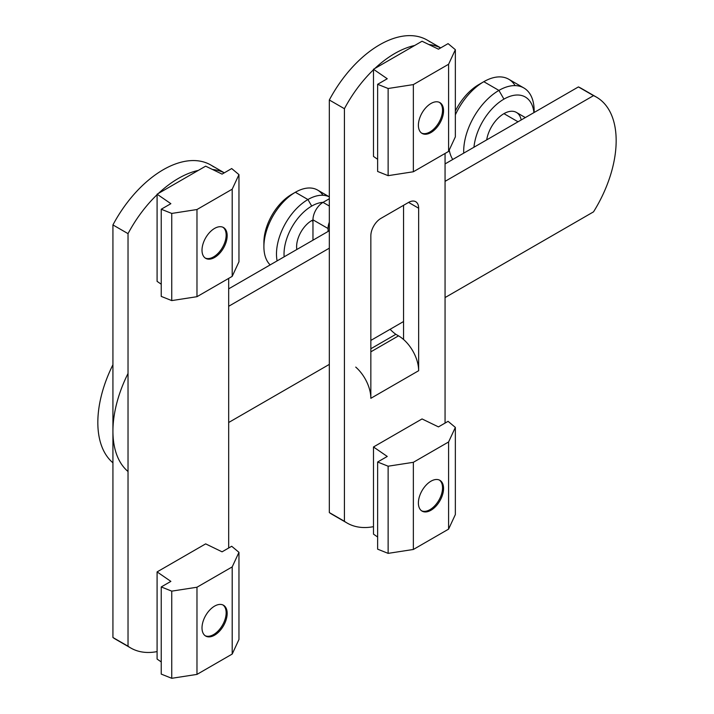 <?xml version="1.0" encoding="UTF-8"?>
<svg xmlns="http://www.w3.org/2000/svg" width="714" height="714" viewBox="0 0 714 714"><rect width="100%" height="100%" fill="white"/><g stroke="black" fill="none" stroke-linecap="round" stroke-linejoin="round"><path stroke-width="1.07" d="M205.168 635.719A17.788 10.264 120 0 0 218.698 630.373A17.788 10.264 120 0 0 226.151 612.808A17.788 10.264 120 0 0 222.929 604.954A17.788 10.264 -60 0 1 226.151 612.808A17.788 10.264 -60 0 1 218.698 630.373A17.788 10.264 -60 0 1 205.168 635.719M421.563 510.787A17.788 10.264 120 0 0 435.085 505.441A17.788 10.264 120 0 0 442.546 487.876A17.788 10.264 120 0 0 439.324 480.022A17.788 10.264 -60 0 1 442.546 487.876A17.788 10.264 -60 0 1 435.085 505.441A17.788 10.264 -60 0 1 421.563 510.787M205.168 258.013A17.788 10.264 120 0 0 218.698 252.667A17.788 10.264 120 0 0 226.151 235.102A17.788 10.264 120 0 0 222.929 227.248A17.788 10.264 -60 0 1 226.151 235.102A17.788 10.264 -60 0 1 218.698 252.667A17.788 10.264 -60 0 1 205.168 258.013M439.324 102.316A17.788 10.264 -60 0 1 442.546 110.17A17.788 10.264 120 0 0 439.324 102.316M421.563 133.081A17.788 10.264 120 0 0 435.085 127.735A17.788 10.264 120 0 0 442.546 110.17A17.788 10.264 -60 0 1 435.085 127.735A17.788 10.264 -60 0 1 421.563 133.081M442.546 110.161L443.555 110.741A17.788 10.273 120 0 0 439.869 102.602A17.788 10.273 120 0 0 426.16 107.368A17.788 10.273 120 0 0 418.395 125.271A17.788 10.273 -60 0 1 430.979 103.485A17.788 10.273 -60 0 1 443.555 110.741A17.788 10.273 -60 0 1 430.979 132.536A17.788 10.273 -60 0 1 418.395 125.271A17.788 10.273 120 0 0 422.081 133.42A17.788 10.273 120 0 0 435.79 128.654A17.788 10.273 120 0 0 443.555 110.741L442.546 110.161M455.353 136.856L448.588 151.422L413.361 171.762L388.13 175.662L377.635 171.467L388.13 175.662L413.361 171.762L448.588 151.422L448.588 64.26L455.353 49.694L448.089 43.625L438.458 49.186L422.045 41.233L373.484 69.267L387.256 78.745L377.635 84.306L388.13 88.5L413.361 84.591L448.588 64.26L413.361 84.591L413.361 171.762L413.361 84.591L388.13 88.5L388.13 175.662L388.13 88.5L377.635 84.306L377.635 171.467L377.635 84.306L387.256 78.745L373.484 69.267L373.484 156.428L377.635 159.293L373.484 156.428L373.484 69.267L422.045 41.233L438.458 49.186L448.089 43.625L455.353 49.694L455.353 136.856L455.353 49.694L448.588 64.26L448.588 151.422L455.353 136.856M112.928 462.797A95.087 54.898 -60 0 1 112.928 364.756A95.087 54.898 120 0 0 112.928 462.797M228.676 288.849L329.324 230.738L228.676 288.849M596.476 97.14A95.087 54.898 -60 0 1 616.164 140.676A95.087 54.898 -60 0 1 593.521 211.853L445.063 297.568L593.521 211.853A95.087 54.898 120 0 0 616.164 140.676A95.087 54.898 120 0 0 593.521 95.64A95.087 54.898 -60 0 1 596.476 97.14L581.374 88.429A95.087 54.898 120 0 0 578.42 86.921L445.063 163.917L578.42 86.921A95.087 54.898 -60 0 1 584.15 90.232M128.029 471.517A95.087 54.898 -60 0 1 128.029 373.476A95.087 54.898 120 0 0 128.029 471.517M228.676 422.501L329.324 364.39L228.676 422.501M370.843 340.417L403.553 321.532L370.843 340.417M593.521 95.64L445.063 181.347L593.521 95.64L578.42 86.921L593.521 95.64M403.553 205.32L380.839 218.43L403.553 205.32L403.553 339.489A28.471 16.44 -120 0 0 398.519 335.848L370.843 351.832L398.519 335.848A28.471 16.44 60 0 1 403.553 339.489L403.553 205.32M329.324 248.169L228.676 306.279L329.324 248.169M498.907 90.41L483.815 81.691A49.819 28.765 120 0 0 455.353 114.838A49.819 28.765 -60 0 1 483.815 81.691L478.782 84.6A42.697 24.651 120 0 0 455.353 111.009A42.697 24.651 -60 0 1 478.782 84.6L483.815 81.691L498.907 90.41A49.819 28.765 120 0 0 463.716 153.144A49.819 28.765 -60 0 1 498.907 90.41A49.819 28.765 -60 0 1 523.817 87.938A49.819 28.765 -60 0 1 534.108 112.509L534.134 110.75A49.819 28.765 120 0 0 498.907 90.41L503.941 99.121L498.907 90.41M449.231 150.047A49.819 28.765 120 0 0 452.747 159.481A49.819 28.765 -60 0 1 449.231 150.047M473.953 147.236A42.697 24.651 -60 0 1 503.941 99.121A42.697 24.651 120 0 0 473.953 147.236M533.929 112.607A42.697 24.651 120 0 0 503.941 99.121A42.697 24.651 -60 0 1 533.929 112.607M525.326 117.578L516.4 112.419A24.91 14.378 120 0 0 503.941 113.651L518.034 121.791L503.941 113.651A24.91 14.378 120 0 0 486.689 139.882A24.91 14.378 -60 0 1 503.941 113.651A24.91 14.378 -60 0 1 521.202 119.961M523.817 87.938L508.725 79.227A49.819 28.765 120 0 0 483.815 81.691A49.819 28.765 -60 0 1 515.097 85.609M355.742 367.094A28.471 16.44 60 0 1 370.843 398.314L418.645 370.718A28.471 16.44 -120 0 0 403.553 339.489A28.471 16.44 60 0 1 418.645 370.718L370.843 398.314L370.843 235.825A14.235 8.22 -60 0 1 380.901 218.395L408.578 202.41A14.235 8.22 -60 0 1 418.645 208.22L418.645 370.718L418.645 208.22L408.578 202.41L380.901 218.395A14.235 8.22 120 0 0 370.843 235.825L370.843 398.314A28.471 16.44 -120 0 0 355.742 367.094M390.103 329.297A32.023 18.493 -120 0 0 395.851 334.313L398.519 335.848L395.851 334.313L370.843 348.753L395.851 334.313A32.023 18.493 60 0 1 390.103 329.297M335.053 515.874A95.087 54.898 -60 0 1 329.324 512.563L329.324 99.996A95.087 54.898 -60 0 1 429.971 41.885M440.708 47.892L427.186 40.082A95.087 54.898 120 0 0 329.324 99.996L344.416 108.706A95.087 54.898 -60 0 1 373.484 69.767A95.087 54.898 120 0 0 344.416 108.706L344.416 521.282A95.087 54.898 120 0 0 373.484 526.664A95.087 54.898 -60 0 1 347.2 523.085A95.087 54.898 -60 0 1 344.416 521.282L329.324 512.563A95.087 54.898 120 0 0 332.099 514.375L347.2 523.085M445.063 423.081L445.063 153.456L445.063 423.081M440.654 47.918A95.087 54.898 120 0 0 428.891 44.554A95.087 54.898 -60 0 1 440.654 47.918M414.664 45.491A95.087 54.898 120 0 0 374.823 68.499A95.087 54.898 -60 0 1 414.664 45.491M418.645 208.22A14.235 8.22 120 0 0 415.7 201.705A14.235 8.22 120 0 0 408.578 202.41L418.645 208.22M344.416 521.282L344.416 108.706L329.324 99.996L329.324 512.563L344.416 521.282M328.065 231.47L328.065 228.534L312.964 219.814L312.964 240.181L312.964 219.814A14.235 8.22 -60 0 1 323.031 202.383L329.324 198.751L323.031 202.383L329.324 206.016L323.031 202.383A14.235 8.22 120 0 0 312.964 219.814L328.065 228.534L328.065 231.47M329.324 222.179A14.235 8.22 120 0 0 328.065 228.534A14.235 8.22 -60 0 1 329.324 222.179M263.966 244.465A39.145 22.598 -60 0 1 291.58 194.449L291.58 194.449A39.145 22.598 120 0 0 263.903 242.394L263.903 246.749A44.482 25.677 -60 0 1 295.355 192.271L291.58 194.449L295.355 192.271A44.482 25.677 120 0 0 267.232 228.569A44.482 25.677 120 0 0 270.169 264.885A44.482 25.677 -60 0 1 263.903 246.749M307.93 199.536L295.355 192.271L307.93 199.536A44.482 25.677 120 0 0 277.112 260.878A44.482 25.677 -60 0 1 307.93 199.536L311.706 206.078L307.93 199.536A44.482 25.677 -60 0 1 329.324 196.877A44.482 25.677 120 0 0 307.93 199.536M284.145 256.826A39.145 22.598 -60 0 1 311.706 206.078A39.145 22.598 120 0 0 284.145 256.826M323.121 202.33A39.145 22.598 120 0 0 311.706 206.078A39.145 22.598 -60 0 1 323.121 202.33M311.706 220.599A21.349 12.325 -60 0 1 312.964 219.939A21.349 12.325 120 0 0 311.706 220.599A21.349 12.325 120 0 0 296.819 249.507A21.349 12.325 -60 0 1 311.706 220.599L312.964 221.331L311.706 220.599M329.324 196.841L317.596 190.067A44.482 25.677 120 0 0 295.355 192.271A44.482 25.677 -60 0 1 322.978 195.279M118.667 640.806A95.087 54.898 -60 0 1 112.928 637.495L128.029 646.215A95.087 54.898 120 0 0 157.089 651.596A95.087 54.898 -60 0 1 130.805 648.017A95.087 54.898 -60 0 1 128.029 646.215L128.029 233.639L128.029 646.215L112.928 637.495L112.928 224.928A95.087 54.898 -60 0 1 213.575 166.817M228.676 548.013L228.676 278.389L228.676 548.013M224.267 172.85A95.087 54.898 120 0 0 212.504 169.486A95.087 54.898 -60 0 1 224.267 172.85M198.278 170.423A95.087 54.898 120 0 0 158.428 193.432A95.087 54.898 -60 0 1 198.278 170.423M157.089 194.699A95.087 54.898 120 0 0 128.029 233.639A95.087 54.898 -60 0 1 157.089 194.699M224.321 172.824L210.8 165.014A95.087 54.898 120 0 0 112.928 224.928L128.029 233.639L112.928 224.928L112.928 637.495A95.087 54.898 120 0 0 115.713 639.307L130.805 648.017M226.151 235.093L227.168 235.674A17.788 10.273 120 0 0 223.482 227.534A17.788 10.273 120 0 0 209.773 232.3A17.788 10.273 120 0 0 202.008 250.203A17.788 10.273 -60 0 1 214.584 228.409A17.788 10.273 -60 0 1 227.168 235.674A17.788 10.273 -60 0 1 214.584 257.468A17.788 10.273 -60 0 1 202.008 250.203A17.788 10.273 120 0 0 205.686 258.352A17.788 10.273 120 0 0 219.403 253.586A17.788 10.273 120 0 0 227.168 235.674L226.151 235.093M238.958 261.788L232.202 276.354L196.975 296.694L171.744 300.594L161.239 296.399L171.744 300.594L196.975 296.694L232.202 276.354L232.202 189.192L238.958 174.627L231.693 168.558L222.072 174.118L205.65 166.166L157.089 194.199L170.869 203.677L161.239 209.238L171.744 213.432L196.975 209.523L232.202 189.192L196.975 209.523L196.975 296.694L196.975 209.523L171.744 213.432L171.744 300.594L171.744 213.432L161.239 209.238L161.239 296.399L161.239 209.238L170.869 203.677L157.089 194.199L157.089 281.361L161.239 284.217L157.089 281.361L157.089 194.199L205.65 166.166L222.072 174.118L231.693 168.558L238.958 174.627L238.958 261.788L238.958 174.627L232.202 189.192L232.202 276.354L238.958 261.788M442.546 487.867L443.555 488.447A17.788 10.273 120 0 0 439.869 480.308A17.788 10.273 120 0 0 426.16 485.074A17.788 10.273 120 0 0 418.395 502.977A17.788 10.273 -60 0 1 430.979 481.191A17.788 10.273 -60 0 1 443.555 488.447A17.788 10.273 -60 0 1 430.979 510.242A17.788 10.273 -60 0 1 418.395 502.977A17.788 10.273 120 0 0 422.081 511.126A17.788 10.273 120 0 0 435.79 506.36A17.788 10.273 120 0 0 443.555 488.447L442.546 487.867M455.353 514.562L448.588 529.128L413.361 549.468L388.13 553.368L377.635 549.173L388.13 553.368L413.361 549.468L448.588 529.128L448.588 441.966L455.353 427.4L448.089 421.34L438.458 426.892L422.045 418.939L373.484 446.973L387.256 456.451L377.635 462.012L388.13 466.206L413.361 462.306L448.588 441.966L413.361 462.306L413.361 549.468L413.361 462.306L388.13 466.206L388.13 553.368L388.13 466.206L377.635 462.012L377.635 549.173L377.635 462.012L387.256 456.451L373.484 446.973L373.484 534.134L377.635 536.999L373.484 534.134L373.484 446.973L422.045 418.939L438.458 426.892L448.089 421.34L455.353 427.4L455.353 514.562L455.353 427.4L448.588 441.966L448.588 529.128L455.353 514.562M226.151 612.799L227.168 613.38A17.788 10.273 120 0 0 223.482 605.24A17.788 10.273 120 0 0 209.773 610.006A17.788 10.273 120 0 0 202.008 627.909A17.788 10.273 -60 0 1 214.584 606.124A17.788 10.273 -60 0 1 227.168 613.38A17.788 10.273 -60 0 1 214.584 635.174A17.788 10.273 -60 0 1 202.008 627.909A17.788 10.273 120 0 0 205.686 636.058A17.788 10.273 120 0 0 219.403 631.292A17.788 10.273 120 0 0 227.168 613.38L226.151 612.799M238.958 639.494L232.202 654.06L196.975 674.4L171.744 678.3L161.239 674.105L171.744 678.3L196.975 674.4L232.202 654.06L232.202 566.898L238.958 552.333L231.693 546.264L222.072 551.824L205.65 543.872L157.089 571.905L170.869 581.383L161.239 586.944L171.744 591.138L196.975 587.229L232.202 566.898L196.975 587.229L196.975 674.4L196.975 587.229L171.744 591.138L171.744 678.3L171.744 591.138L161.239 586.944L161.239 674.105L161.239 586.944L170.869 581.383L157.089 571.905L157.089 659.067L161.239 661.932L157.089 659.067L157.089 571.905L205.65 543.872L222.072 551.824L231.693 546.264L238.958 552.333L238.958 639.494L238.958 552.333L232.202 566.898L232.202 654.06L238.958 639.494M478.782 84.6L483.815 81.691M291.58 194.449L295.355 192.271"/></g></svg>
